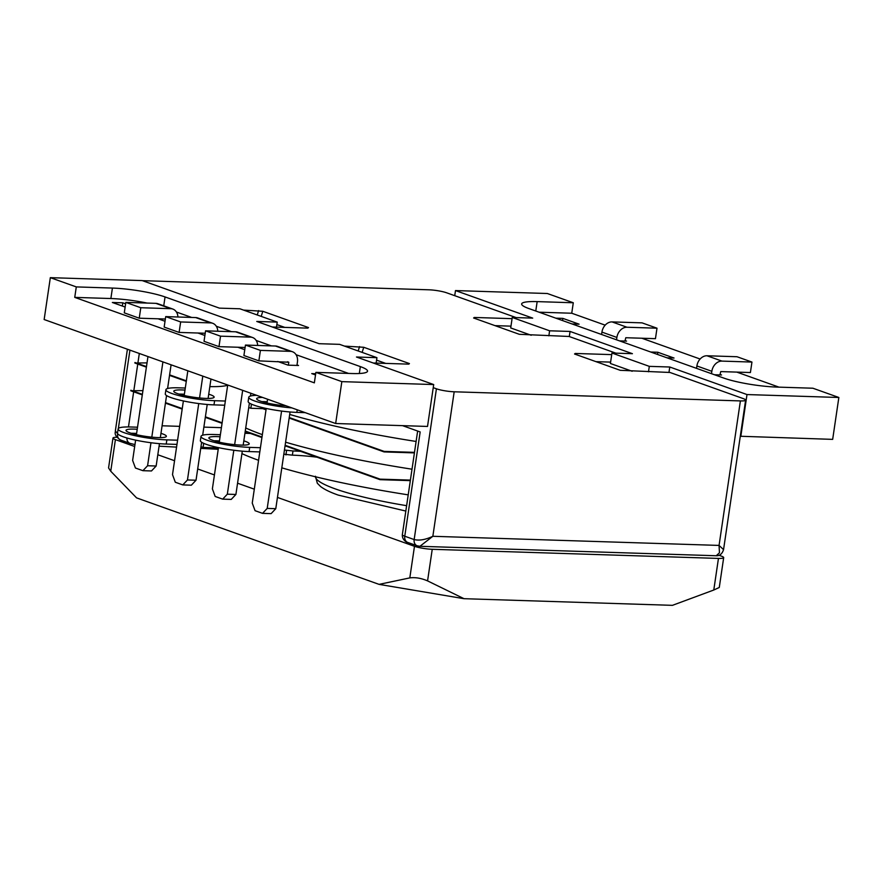 <?xml version="1.0" encoding="UTF-8"?>
<svg xmlns="http://www.w3.org/2000/svg" width="883" height="883" viewBox="0 0 883 883"><rect width="100%" height="100%" fill="white"/><g stroke="black" fill="none" stroke-linecap="round" stroke-linejoin="round"><path stroke-width="1.32" d="M648.508 371.787L649.303 366.357L669.767 367.008L746.996 394.558L838.85 397.482L812.901 388.222L776.764 387.074A38.079 5.762 8.4 0 1 724.137 378.2L528.84 308.542A38.079 5.762 -171.6 0 1 521.654 303.951A38.079 5.762 -171.6 0 1 537.162 301.611L573.288 302.759L547.339 293.509L455.485 290.573L532.714 318.123L512.25 317.472L549.601 330.794L570.065 331.445L632.416 353.686L611.952 353.034L649.303 366.357M668.961 372.438L669.767 367.008M632.162 371.257L610.407 363.498L611.952 353.034M740.296 436.257L832.669 439.37L838.85 397.482M605.175 325.154L571.742 313.233L573.288 302.759M778.961 387.14L736.786 372.096M700.131 359.028L641.831 338.233M740.815 436.434L746.996 394.558M569.303 336.555L570.065 331.445M454.734 295.684L455.485 290.573M650.782 352.03L657.835 352.262L674.038 358.034L666.974 357.814M539.072 312.196L571.742 313.233M714.457 374.745L721.51 374.977L719.987 374.425M625.032 340.562L626.555 341.103L619.502 340.882M555.826 318.167L562.879 318.388L579.082 324.171L572.018 323.94M657.515 354.436L657.835 352.262M531.224 335.264L510.705 327.946L512.25 317.472M548.862 335.827L549.601 330.794M562.559 320.562L562.879 318.388M376.125 363.101L376.931 357.67L356.467 357.019L433.696 384.558L341.842 381.633L315.893 372.372L314.348 382.847L74.746 297.383L76.291 286.909L50.331 277.659L44.15 319.536L335.661 423.509L341.842 381.633M276.489 327.129L277.229 322.107L256.765 321.456L319.116 343.697L339.58 344.348L376.931 357.67M433.696 384.558L427.515 426.445L335.661 423.509M277.229 322.107L239.878 308.785L219.414 308.134L142.185 280.584L50.331 277.659M163.741 305.827L165.055 296.942A38.079 5.762 8.4 0 0 112.417 288.068L76.291 286.909M165.055 296.942L360.341 366.6A38.079 5.762 -171.6 0 1 367.538 371.191A38.079 5.762 -171.6 0 1 352.03 373.531L315.893 372.372M176.434 312.019L191.633 317.439M216.302 326.246L231.501 331.666M256.18 340.463L271.379 345.882M296.059 354.69L348.564 373.421M277.737 361.467L288.068 365.154L298.531 365.485L297.008 364.944M237.858 347.24L244.768 349.712M315.695 373.73L311.743 373.597L315.518 374.944M147.108 303.068A38.079 5.762 8.4 0 0 110.872 298.531L74.746 297.383M165.011 321.257L158.101 318.796M204.889 335.485L197.98 333.023M125.143 307.041L112.362 302.483L122.825 302.814L125.618 303.818M122.34 306.037L122.825 302.814M290.054 411.986L275.783 508.685L271.114 513.63L262.538 513.354L255.066 510.694L252.251 503.078L266.224 408.465M275.783 508.685L267.207 508.409L281.578 411.07M282.405 405.485L282.538 404.569M288.366 365.165L288.796 362.24L287.494 361.776M267.03 403.001L267.593 399.237M267.207 508.409L262.538 513.354M288.796 362.24L258.862 360.86L260.408 350.396L290.397 351.346L275.452 346.015A10.706 8.422 -70.4 0 1 277.494 346.401L292.45 351.732A10.706 8.422 109.6 0 0 290.397 351.346M260.408 350.396L245.452 345.065L243.907 355.529L258.862 360.86M245.452 345.065L275.452 346.015M292.45 351.732A10.706 8.422 109.6 0 1 297.428 362.096L296.931 365.441M242.295 451.158L235.904 494.458L231.236 499.403L222.671 499.138L215.187 496.467L212.384 488.851L218.465 447.637M235.904 494.458L227.328 494.182L233.818 450.242M234.646 444.657L242.67 390.341M219.271 442.173L227.715 385.01M227.328 494.182L222.671 499.138M245.099 347.472L218.984 346.644L220.529 336.169L250.529 337.129L235.573 331.798A10.706 8.422 -70.4 0 1 237.626 332.174L252.571 337.516A10.706 8.422 109.6 0 0 250.529 337.129M220.529 336.169L205.573 330.838L204.028 341.313L218.984 346.644M205.573 330.838L235.573 331.798M250.849 393.266L250.441 396.037M249.403 403.056L243.189 445.12M257.67 345.452A10.706 8.422 109.6 0 0 252.571 337.516M201.633 442.24L196.026 480.231L191.357 485.186L182.792 484.91L175.309 482.239L172.505 474.624L183.377 400.948M196.026 480.231L187.461 479.966L198.741 403.564M199.558 397.979L202.792 376.125M184.194 395.485L187.836 370.783M187.461 479.966L182.792 484.91M205.22 333.255L179.106 332.416L180.651 321.953L210.651 322.902L195.695 317.571A10.706 8.422 -70.4 0 1 197.748 317.957L212.704 323.288A10.706 8.422 109.6 0 0 210.651 322.902M180.651 321.953L165.706 316.611L164.161 327.085L179.106 332.416M165.706 316.611L195.695 317.571M210.971 379.039L208.101 398.432M207.218 404.48L202.671 435.209M217.792 331.224A10.706 8.422 109.6 0 0 212.704 323.288M159.448 443.652L156.148 466.014L151.479 470.959L142.914 470.683L135.441 468.023L132.627 460.407L135.618 440.131M156.148 466.014L147.582 465.738L150.971 442.736M151.799 437.151L162.913 361.898M136.423 434.668L147.958 356.566M147.582 465.738L142.914 470.683M165.342 319.028L139.238 318.2L140.783 307.726L170.772 308.686L155.816 303.344A10.706 8.422 -70.4 0 1 157.869 303.73L172.825 309.061A10.706 8.422 109.6 0 0 170.772 308.686M140.783 307.726L125.828 302.394L124.282 312.858L139.238 318.2M125.828 302.394L155.816 303.344M171.092 364.811L167.593 388.52M166.556 395.551L160.342 437.615M177.924 317.008A10.706 8.422 109.6 0 0 172.825 309.061M719.921 374.922L720.749 371.588L750.407 372.538L751.952 362.063L736.996 356.732L707.007 355.772L721.952 361.103A10.706 8.422 109.6 0 0 711.841 371.301L711.488 373.686M751.952 362.063L721.952 361.103M711.841 371.301L696.886 365.97L696.532 368.354M696.886 365.97A10.706 8.422 -70.4 0 1 707.007 355.772M624.965 341.048L625.793 337.725L655.451 338.664L656.996 328.2L642.04 322.858L612.051 321.909L626.996 327.24A10.706 8.422 109.6 0 0 616.886 337.438L616.533 339.823M656.996 328.2L626.996 327.24M616.886 337.438L601.93 332.107L601.577 334.48M601.93 332.107A10.706 8.422 -70.4 0 1 612.051 321.909M407.747 542.438A6.424 5.055 -70.4 0 1 404.767 536.224L414.16 539.568A6.424 5.055 -70.4 0 0 417.14 545.782L407.747 542.438C407.626 542.846 401.942 540.33 402.339 534.679A12.848 1.943 8.4 0 0 404.767 536.224L420.165 431.942L402.538 425.65M723.552 549.623L719.06 545.418L740.395 400.915A12.848 1.943 8.4 0 0 745.627 400.131L723.552 549.623C722.195 553.862 719.755 555.904 716.223 555.749L419.911 546.301L432.847 536.29C425.606 539.701 419.381 540.804 414.16 539.568L436.423 388.796L433.244 387.659M740.395 400.915L454.182 391.787L432.847 536.29L719.06 545.418L719.468 552.802L716.223 555.749M142.417 280.662A12.848 1.943 8.4 0 1 142.649 280.673L428.862 289.801A12.848 1.943 8.4 0 1 446.621 292.792L516.147 317.593M473.608 318.001L474.27 317.461L473.608 318.001L519.303 334.304L569.06 336.467L615.848 353.156M574.546 354.006L575.208 353.454L574.546 354.006L620.241 370.308L669.998 372.471L743.199 398.586A12.848 1.943 8.4 0 1 745.627 400.131M243.565 310.099L262.803 311.28L308.498 327.582L307.836 328.134L272.328 326.997M307.394 328.123L308.498 327.582L307.836 328.134M344.502 346.103L363.741 347.284L409.436 363.586L408.774 364.138L373.266 363.001M408.332 364.127L409.436 363.586L408.774 364.138M436.423 388.796A12.848 1.943 8.4 0 0 454.182 391.787M576.478 354.701L575.208 353.454L611.72 354.624M475.54 318.697L474.27 317.461L512.074 318.664M610.617 362.118L595.959 361.644M385.694 363.399L376.566 360.143M284.756 327.394L276.865 324.58M510.97 326.147L495.021 325.639M117.605 433.586L117.571 433.785A6.424 5.055 109.6 0 0 120.563 439.999C112.704 434.789 115.894 431.754 115.342 430.948L117.781 433.862M719.038 555.297L721.256 556.08A12.848 1.943 8.4 0 1 723.685 557.637L719.281 587.471L713.784 590.021L718.453 558.42L432.24 549.292L427.571 580.893L464.028 598.696L379.072 584.369L136.578 497.88L110.739 471.224L108.565 467.924L112.98 438.078A12.848 1.943 8.4 0 0 115.408 439.624L110.739 471.224M713.784 590.021L672.438 605.341L464.028 598.696M379.072 584.369L409.811 577.901L414.48 546.301L277.439 497.416M254.304 489.171L237.56 483.2M214.437 474.944L197.693 468.972M174.558 460.727L157.814 454.756M134.68 446.5L115.408 439.624M414.48 546.301A12.848 1.943 8.4 0 0 432.24 549.292M718.453 558.42A12.848 1.943 8.4 0 0 723.685 557.637M116.832 437.262A12.848 1.943 8.4 0 0 112.98 438.078M427.571 580.893C421.235 578.166 415.319 577.173 409.811 577.901M220.066 436.765A20.397 3.091 8.4 0 0 208.874 437.88A20.397 3.091 8.4 0 0 212.726 440.33A20.397 3.091 8.4 0 0 235.077 444.701A20.397 3.091 8.4 0 0 249.227 443.84A20.397 3.091 8.4 0 0 245.375 441.379A20.397 3.091 8.4 0 0 243.818 440.86M219.448 440.959A20.397 3.091 8.4 0 0 214.061 440.783M220.375 434.723L213.62 434.502A31.004 4.691 8.4 0 0 200.993 436.412L200.375 440.595A31.004 4.691 8.4 0 0 206.236 444.337A31.004 4.691 8.4 0 0 249.083 451.566L259.812 451.908M200.993 436.412A31.004 4.691 8.4 0 0 206.854 440.142A31.004 4.691 8.4 0 0 249.701 447.372L260.43 447.714M131.203 433.277A20.397 3.091 -171.6 0 1 136.611 433.443M160.971 433.354A20.397 3.091 -171.6 0 1 162.516 433.862A20.397 3.091 -171.6 0 1 166.379 436.323A20.397 3.091 -171.6 0 1 152.218 437.195A20.397 3.091 -171.6 0 1 129.867 432.825A20.397 3.091 -171.6 0 1 126.015 430.363A20.397 3.091 -171.6 0 1 137.229 429.259M408.222 494.855A204.514 30.938 -171.6 0 1 281.809 467.835M258.576 460.308A204.514 30.938 -171.6 0 1 241.931 453.63M218.421 447.924L203.079 447.438L200.982 446.688M176.964 444.392L166.236 444.05A31.004 4.691 -171.6 0 1 133.962 439.767A31.004 4.691 -171.6 0 1 117.516 433.089L118.134 428.895A31.004 4.691 -171.6 0 1 130.761 426.997L137.527 427.206M250.474 433.465L244.933 433.288M284.447 450.01L292.99 450.97A54.393 8.223 -171.6 0 1 300.606 451.345M162.086 425.783L179.635 426.346M203.874 427.118L221.412 427.67M177.582 440.209L166.854 439.866A31.004 4.691 -171.6 0 1 134.58 435.573A31.004 4.691 -171.6 0 1 118.134 428.895M203.686 443.321L203.079 447.438M202.991 443.001L201.6 442.504M283.829 454.193L292.372 455.153A54.393 8.223 -171.6 0 1 316.953 457.184M285.926 454.944L286.545 450.76M414.414 452.891L384.094 451.919L289.16 418.056M266.026 409.811L262.77 408.641M186.28 381.357L169.536 375.385M146.401 367.14L134.867 363.023L147.031 362.891M414.491 452.361L384.171 451.401L289.238 417.538M266.103 409.282L264.47 408.697M186.357 380.838L169.613 374.867M146.479 366.611L134.944 362.505M410.319 480.628L379.999 479.668L285.066 445.805M261.931 437.549L245.187 431.577M222.052 423.332L205.309 417.361M182.174 409.105L165.43 403.134M142.306 394.889L130.772 390.772L142.925 390.628M410.396 480.109L380.076 479.138L285.143 445.286M262.008 437.03L245.264 431.059M222.13 422.802L205.386 416.831M182.251 408.586L165.507 402.615M142.384 394.359L130.85 390.253M262.361 434.646A204.514 30.938 -171.6 0 1 245.717 427.979M412.008 469.204A204.514 30.938 -171.6 0 1 285.595 442.184M208.73 394.182A20.397 3.091 -171.6 0 1 210.286 394.69A20.397 3.091 -171.6 0 1 214.139 397.151A20.397 3.091 -171.6 0 1 199.988 398.012A20.397 3.091 -171.6 0 1 177.638 393.652A20.397 3.091 -171.6 0 1 173.785 391.191A20.397 3.091 -171.6 0 1 184.988 390.087M225.342 401.037L214.613 400.694A31.004 4.691 -171.6 0 1 171.766 393.465A31.004 4.691 -171.6 0 1 165.905 389.723A31.004 4.691 -171.6 0 1 178.532 387.825L185.287 388.034M224.724 405.22L213.995 404.878A31.004 4.691 -171.6 0 1 171.147 397.648A31.004 4.691 -171.6 0 1 165.287 393.917L165.905 389.723M262.505 397.416A20.397 3.091 8.4 0 0 256.644 398.697A20.397 3.091 8.4 0 0 260.496 401.158A20.397 3.091 8.4 0 0 285.937 405.783M264.105 401.633A204.514 30.938 8.4 0 0 267.074 402.714M256.578 395.308A31.004 4.691 8.4 0 0 248.763 397.24A31.004 4.691 8.4 0 0 291.854 407.891M289.69 414.436A204.514 30.938 8.4 0 0 416.103 441.456M266.18 408.752L250.838 408.266L248.741 407.516M178.973 394.094A20.397 3.091 -171.6 0 1 184.37 394.271M248.763 397.24L248.145 401.423A31.004 4.691 8.4 0 0 264.58 408.101A31.004 4.691 8.4 0 0 296.854 412.383L305.22 412.659M267.218 401.776A20.397 3.091 8.4 0 0 261.832 401.61M251.445 404.149L250.838 408.266M250.761 403.829L249.359 403.321M209.856 386.599A54.393 8.223 8.4 0 0 227.682 385.242M535.771 311.015L537.162 301.611M359.326 373.498L360.341 366.6M110.872 298.531L112.417 288.068M315.43 476.765A104.934 15.872 8.4 0 0 335.275 488.895A104.934 15.872 8.4 0 0 406.621 505.672M129.933 350.132L118.366 428.454M128.465 426.953L133.664 391.798M133.874 390.341L137.759 364.05M137.969 362.593L139.315 353.476M134.967 444.591L129.944 443.354A6.424 5.055 -70.4 0 1 126.887 437.957M120.563 439.999L129.944 443.354M358.178 350.981L359.558 346.577M363.741 347.284L362.14 352.394M257.24 314.977L258.62 310.573M262.803 311.28L261.202 316.39M166.854 439.866L166.236 444.05M249.083 451.566L249.701 447.372M292.372 455.153L292.99 450.97M214.613 400.694L213.995 404.878M296.854 412.383L297.229 409.811M405.827 511.058L338.266 495.109C330.374 492.339 324.491 489.491 320.628 486.566L317.328 483.255L315.452 476.246M402.339 534.679L417.648 431.036M218.222 449.292L200.728 448.376M176.567 447.107L159.072 446.18M127.406 349.238L115.342 430.948M417.14 545.782L419.911 546.301"/></g></svg>
